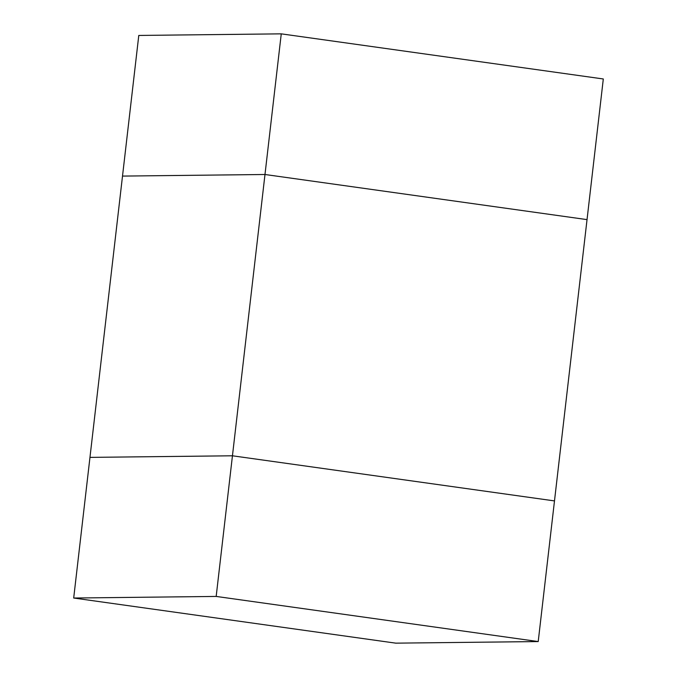 <?xml version="1.0" encoding="UTF-8"?>
<svg xmlns="http://www.w3.org/2000/svg" width="677" height="677" viewBox="0 0 677 677"><rect width="100%" height="100%" fill="white"/><g stroke="black" fill="none" stroke-linecap="round" stroke-linejoin="round"><path stroke-width="1.02" d="M281.26 33.85L264.986 174.497L122.512 176.088L138.785 35.441L281.26 33.85L603.309 78.972L587.035 219.619L264.986 174.497L587.035 219.619L554.488 500.912L232.448 455.79L89.965 457.381L232.448 455.79L264.986 174.497L122.512 176.088L73.691 598.028L395.74 643.15L538.215 641.559L216.175 596.429L73.691 598.028M216.175 596.429L232.448 455.79L554.488 500.912L538.215 641.559"/></g></svg>
